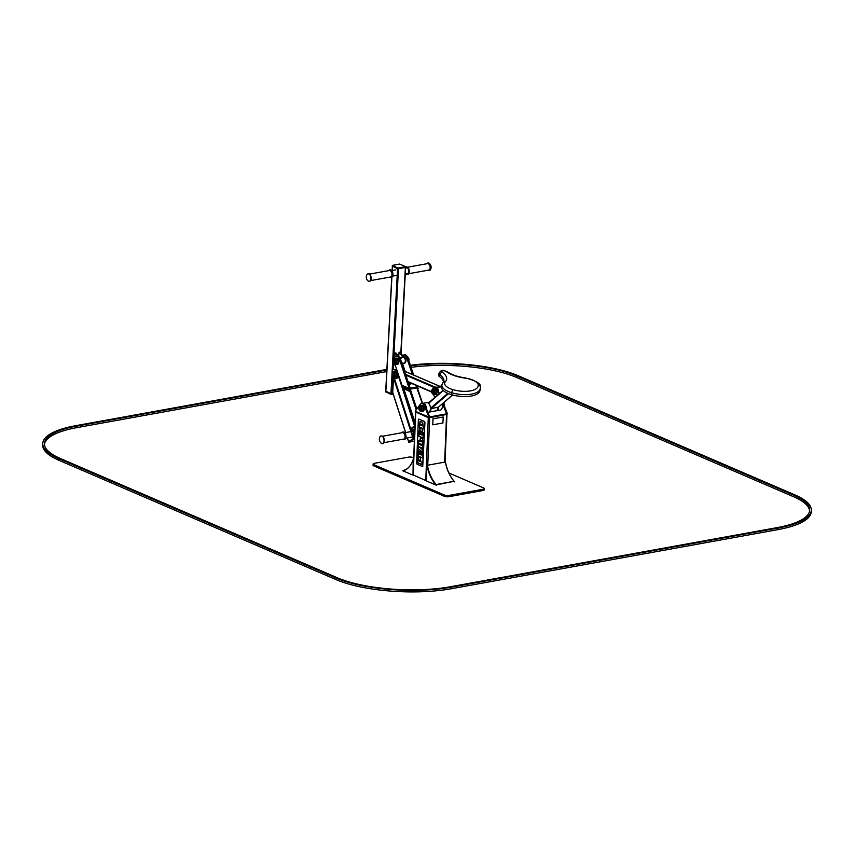 <?xml version="1.0" encoding="UTF-8"?>
<svg xmlns="http://www.w3.org/2000/svg" width="854" height="854" viewBox="0 0 854 854"><rect width="100%" height="100%" fill="white"/><g stroke="black" fill="none" stroke-linecap="round" stroke-linejoin="round"><path stroke-width="1.28" d="M413.197 474.899L426.338 480.791M415.781 411.97L428.281 417.745L446.706 414.382M415.749 411.511L429.679 417.382L446.984 413.912M416.015 412.162L415.749 411.393L429.359 417.723L446.418 414.5M429.69 416.912L446.589 413.848L446.258 414.67M416.111 412.258L428.676 417.67M422.282 403.376L416.848 387.919L410.507 389.072L410.753 391.036M409.674 391.313L411.329 391.548M410.859 391.335L410.208 391.217M409.141 388.367L402.501 385.506L402.458 386.755L409.087 389.627L409.141 388.367L417.595 386.841M408.917 384.343L410.955 383.969M443.215 403.099L447.432 413.827L446.631 413.966L442.585 403.654M420.168 404.39L415.204 411.254L428.943 417.168L424.694 406.344A4.943 2.861 -100.3 0 0 421.428 403.536A4.943 2.861 -100.3 0 0 420.168 404.39M421.428 403.536L422.228 403.387A4.943 2.861 -100.3 0 1 425.484 406.194L429.743 417.03L428.943 417.168M448.916 472.999L483.642 487.954A3.288 0.961 -177.7 0 1 484.293 488.563L484.239 489.822A3.288 0.961 -177.7 0 1 482.916 490.527L448.99 496.676A3.288 0.961 -177.7 0 1 444.379 496.302L373.721 465.878A3.288 0.961 -177.7 0 1 373.07 465.27L373.123 464.01A3.288 0.961 -177.7 0 1 374.458 463.295L408.383 457.157A3.288 0.961 -177.7 0 1 412.984 457.53L413.688 457.829M484.293 488.563A3.288 0.961 -177.7 0 1 482.969 489.278L449.033 495.416A3.288 0.961 -177.7 0 1 444.432 495.042L373.774 464.619A3.288 0.961 -177.7 0 1 373.123 464.01M403.109 470.714L403.334 470.394A28.406 16.461 -100.3 0 0 411.414 463.647M412.599 474.995L402.789 470.778A28.673 16.61 -100.3 0 0 413.229 459.271L412.994 474.931M436.159 484.528A28.406 16.461 79.7 0 1 427.416 465.259L445.372 462.014A28.406 16.461 79.7 0 0 454.114 481.282L436.159 484.528L436.341 485.083M454.114 481.282L436.426 484.826M426.968 465.184L426.338 480.919L436.148 485.136A28.673 16.61 79.7 0 1 426.968 465.184L427.502 465.088A28.673 16.61 79.7 0 0 427.523 465.238M436.682 485.051L436.148 485.136M444.923 461.939L444.913 462.089A28.673 16.61 79.7 0 1 444.923 461.939L445.446 461.843A28.673 16.61 79.7 0 0 454.638 481.795L454.104 481.891M413.656 375.045L407.966 358.018A4.943 2.861 -100.3 0 0 404.572 354.826L403.515 355.018A4.943 2.861 -100.3 0 0 402.65 355.435M412.343 374.479L406.91 358.21A4.943 2.861 -100.3 0 0 403.515 355.018M402.522 363.473L405.159 371.394M408.767 382.208L409.45 384.247M417.489 389.851L418.225 388.73L417.264 385.859M416.837 387.929L415.951 385.293M409.664 391.26L410.56 391.153L410.827 390.064L400.579 359.353A4.943 2.861 -100.3 0 0 397.174 356.161L396.117 356.353A4.943 2.861 -100.3 0 0 394.1 359.417M394.697 363.761A2.53 1.462 -100.3 0 0 394.794 363.836L402.949 388.228L409.504 391.345L409.771 390.257L399.523 359.545A4.943 2.861 -100.3 0 0 396.117 356.353M413.005 427.075A0.822 0.651 56.5 0 0 412.599 427.961L414.638 434.067M414.617 434.611L412.429 428.067A0.822 0.651 -123.5 0 1 412.728 427.224M414.553 436.223A0.822 0.651 -123.5 0 1 414.489 436.063L411.927 428.409A0.822 0.651 -123.5 0 1 412.333 427.523M443.173 416.998L432.957 418.823L432.764 424.812L442.938 422.976L443.173 416.998L433.01 418.834L432.764 424.812M412.984 429.733A4.943 3.907 56.5 0 0 414.585 434.526M385.859 391.132L390.951 393.737L393.021 393.609L391.047 393.779L385.73 391.164M392.253 270.505L392.477 266.245L397.569 268.604L390.951 393.737M393.641 360.217L398.487 268.69L405.362 267.451L400.814 353.31M392.733 376.433L392.402 375.685L392.733 376.433A2.124 1.228 -100.3 0 0 392.883 376.582A2.423 1.409 -100.3 0 0 393.16 376.827A2.423 1.409 -100.3 0 0 393.993 377.105A2.423 1.409 -100.3 0 0 395.028 375.333A2.423 1.409 -100.3 0 0 393.128 372.333A2.423 1.409 -100.3 0 0 392.445 372.878L392.659 368.971L395.594 370.326A4.121 2.381 79.7 0 1 397.836 374.607A4.121 2.381 79.7 0 1 396.128 378.29A4.121 2.381 79.7 0 1 395.188 378.151L392.242 376.785L392.306 375.717M392.659 368.971L396.395 370.188A4.121 2.381 79.7 0 1 397.078 370.679L397.078 370.679M398.626 375.312A4.121 2.381 79.7 0 1 396.918 378.151L396.128 378.29M403.814 369.067A4.121 2.381 79.7 0 1 404.668 369.921M398.882 355.136L399.031 352.328L399.821 352.179L403.985 357.089A3.042 1.761 79.7 0 1 405.469 361.893A3.042 1.761 79.7 0 1 404.54 362.939M399.031 352.328L403.195 357.121L403.985 356.972M403.195 357.121L403.985 357.089M401.775 362.438A3.213 1.857 -100.3 0 0 402.864 363.292L403.664 363.153M403.184 357.239A3.213 1.857 -100.3 0 0 402.234 357.004A3.213 1.857 -100.3 0 0 401.038 358.392M394.922 355.851L395.071 353.044L395.861 352.894L399.875 357.837M395.071 353.044L397.783 356.161M395.124 364.807L394.441 364.925L394.516 363.612M404.198 363.153A3.213 1.857 -100.3 0 0 404.433 363.131A3.213 1.857 -100.3 0 0 405.767 360.153A3.213 1.857 -100.3 0 0 403.899 356.865M404.529 363.11A3.213 1.857 -100.3 0 0 404.636 363.099A3.213 1.857 -100.3 0 0 405.767 361.925A3.213 1.857 -100.3 0 0 404.967 357.484A3.213 1.857 -100.3 0 0 403.814 356.769M401.988 363.58L403.974 363.217A3.213 1.857 -100.3 0 0 405.319 360.516A3.213 1.857 -100.3 0 0 403.782 357.132M405.778 361.893A3.128 1.815 -100.3 0 0 405.789 361.861A3.128 1.815 -100.3 0 0 405.009 357.527A3.128 1.815 -100.3 0 0 404.988 357.506L404.967 357.484M405.671 432.551L392.723 392.392L393.502 377.724L413.176 438.732L408.511 441.667L413.176 438.732L413.827 438.497L413.368 439.351L414.436 439.041M393.94 376.838L393.502 377.724M414.468 438.38L413.827 438.497L414.468 438.38M408.618 441.689L407.315 437.942M414.361 441.07L408.714 442.287L413.368 439.351M405.618 266.768L405.49 267.419L398.359 268.711L392.392 266.01M392.509 265.359L399.64 264.067L405.725 266.683L397.708 268.017L392.509 265.359M385.73 391.772L391.015 394.409L393.203 394.196M429.21 404.059A4.857 2.818 79.7 0 0 428.633 403.376L443.109 390.353M430.373 407.016A4.857 2.818 79.7 0 1 430.491 408.105L431.121 408.628L438.486 407.123M432.562 389.232A4.121 2.381 79.7 0 1 434.174 387.182A4.121 2.381 79.7 0 1 436.885 389.52L438.625 393.95L434.974 397.323M434.665 397.377L433.501 394.42M434.174 387.182L434.964 387.043A4.121 2.381 79.7 0 1 437.675 389.381L439.33 393.566M422.751 403.376A4.857 2.818 79.7 0 1 422.762 403.376A4.857 2.818 79.7 0 1 426.53 408.852M422.762 403.376L426.722 402.661A4.857 2.818 79.7 0 1 430.181 406.162A4.857 2.818 79.7 0 1 429.306 411.799A4.857 2.818 79.7 0 1 428.452 412.215L427.886 412.322M431.035 408.628A4.857 2.818 79.7 0 1 429.861 411.692A4.857 2.818 79.7 0 1 429.007 412.119A4.857 2.818 79.7 0 1 428.729 412.14M427.011 402.629A4.857 2.818 79.7 0 1 427.278 402.554A4.857 2.818 79.7 0 1 428.601 402.832M437.846 407.401A4.857 2.818 79.7 0 1 436.672 410.464A4.857 2.818 79.7 0 1 435.818 410.881L429.007 412.119M438.412 407.251A4.857 2.818 79.7 0 1 437.227 410.368A4.857 2.818 79.7 0 1 436.373 410.785A4.857 2.818 79.7 0 1 436.095 410.806M442.084 404.081A4.857 2.818 79.7 0 1 442.052 408.287A4.857 2.818 79.7 0 1 441.187 409.642A4.857 2.818 79.7 0 1 440.333 410.069L436.373 410.785M436.533 410.571A4.686 2.722 -100.3 0 0 437.173 410.219A4.686 2.722 -100.3 0 0 438.305 407.315M429.167 411.906A4.686 2.722 -100.3 0 0 429.797 411.553A4.686 2.722 -100.3 0 0 430.939 408.618M428.537 402.96A4.686 2.722 -100.3 0 0 427.491 402.693M423.477 403.622A4.686 2.722 79.7 0 1 426.242 408.127M442.116 404.059A4.686 2.722 79.7 0 1 442.094 408.169A4.686 2.722 79.7 0 1 442.073 408.223M441.71 385.88A4.121 2.381 -100.3 0 0 441.304 385.891A4.121 2.381 -100.3 0 0 440.322 386.51M439.618 376.731L439.927 374.81A4.943 2.082 9 0 1 438.977 373.305L438.678 375.216A4.943 2.082 9 0 0 439.618 376.731A20.411 8.604 -171 0 1 443.536 381.823M451.467 394.665L451.766 392.744A15.308 6.448 9 0 1 441.87 384.908L441.561 386.819A15.308 6.448 9 0 0 451.467 394.665A21.489 9.052 9 0 0 480.001 390.406L480.364 387.108A2.466 2.231 175.6 0 0 478.251 385.079A12.842 5.412 9 0 0 465.238 378.108A22.877 9.64 -171 0 1 446.204 371.522A2.466 1.035 9 0 0 442.778 370.828A2.466 1.035 9 0 0 442.244 372.237A22.877 9.64 -171 0 1 445.372 381.706A12.842 5.412 9 0 0 452.962 389.659A19.012 8.006 9 0 0 478.251 385.079M440.504 386.958L436.01 387.236M436.533 387.609L440.098 387.033M399.619 378.269L397.911 377.532L399.597 378.205M436.597 387.663L440.472 386.958A3.213 1.857 79.7 0 1 441.219 387.075A3.213 1.857 79.7 0 1 441.529 387.268M436.736 387.812A3.213 1.857 79.7 0 1 436.864 387.865A3.213 1.857 79.7 0 1 438.604 391.719M440.707 386.947A3.213 1.857 79.7 0 1 440.931 386.883A3.213 1.857 79.7 0 1 441.55 386.937M438.508 391.474A3.042 1.761 -100.3 0 0 436.96 388.079M419.495 410.454L419.154 409.728L419.485 410.464A2.124 1.228 -100.3 0 0 419.634 410.614A2.423 1.409 -100.3 0 0 419.912 410.87A2.423 1.409 -100.3 0 0 420.744 411.148A2.423 1.409 -100.3 0 0 421.78 409.376A2.423 1.409 -100.3 0 0 419.88 406.365A2.423 1.409 -100.3 0 0 419.197 406.92A2.423 1.409 -100.3 0 0 419.079 407.155M424.171 409.194A3.128 1.815 -100.3 0 0 421.63 405.34L420.851 405.586A3.032 1.751 -100.3 0 1 423.317 409.312A3.032 1.751 -100.3 0 1 421.929 411.532L422.741 411.489A3.128 1.815 -100.3 0 0 424.171 409.194M420.051 408.938L421.001 408.778L419.73 408.159A3.106 2.092 -50.5 0 1 420.296 407.241A3.106 1.879 137 0 0 419.645 408.095L419.346 407.988A3.106 2.519 -109.5 0 1 419.527 406.963A3.096 2.509 70.5 0 0 419.357 407.988L419.442 408.18M421.001 408.778L419.72 408.169A3.096 2.082 129.5 0 1 420.317 407.241L420.296 407.241M419.538 406.963L419.527 406.963A3.106 2.53 83.6 0 0 419.271 408.009L418.962 408.436A3.106 1.217 -172.6 0 1 418.802 407.988A3.106 1.505 12.8 0 0 418.951 408.554L419.036 409.269A3.106 1.1 154.2 0 0 419.015 409.706L419.015 409.706A3.106 0.79 -20.9 0 1 419.09 409.386A3.096 0.779 159.1 0 0 419.026 409.696A3.096 1.089 -25.8 0 1 419.026 409.696L419.015 409.706M418.844 407.838A3.096 3.096 0 0 0 418.812 407.988A3.096 1.217 7.4 0 0 418.983 408.436M419.09 409.386L419.431 409.771A3.106 2.445 105.6 0 0 419.848 410.657L419.848 410.657A3.106 2.327 -63.6 0 1 419.506 409.803A3.096 2.316 116.4 0 0 419.869 410.657M419.506 409.803L419.848 409.696A3.106 2.156 32.8 0 0 420.702 410.39L420.702 410.39A3.106 2.316 -138.1 0 1 419.912 409.621A3.096 2.295 41.9 0 0 420.712 410.39M418.94 407.486L419.431 406.803A2.124 1.228 -100.3 0 0 419.367 406.846L419.133 407.07A2.124 1.228 -100.3 0 0 418.94 407.443L418.951 408.095M418.876 407.956L419.442 406.814M421.011 407.764A2.124 1.228 -100.3 0 0 420.873 407.497L420.606 408.596M420.339 409.194L420.349 409.899L421.011 409.258L420.371 409.888L421.011 409.258L420.349 409.173M419.634 410.614A3.096 3.096 0 0 0 419.912 410.87A2.423 1.409 -100.3 0 0 420.744 411.148A2.423 1.409 -100.3 0 0 421.78 409.312A2.423 1.409 -100.3 0 0 419.88 406.365A2.423 1.409 -100.3 0 0 419.197 406.92A3.096 3.096 0 0 0 419.036 407.219M444.197 404.732A2.423 1.409 79.7 0 1 444.197 405.597A2.423 1.409 79.7 0 0 444.208 404.796A2.423 1.409 79.7 0 0 443.482 402.874A2.423 1.409 79.7 0 1 444.197 404.732M444.251 404.593L444.069 403.857M408.852 359.374A2.423 1.409 79.7 0 1 408.81 360.516A2.423 1.409 79.7 0 0 408.863 359.438A2.423 1.409 79.7 0 0 407.849 357.207A2.423 1.409 79.7 0 1 408.852 359.374M407.753 357.132A2.423 1.409 79.7 0 1 407.849 357.207A3.096 3.096 0 0 0 407.646 357.057A2.53 1.462 79.7 0 1 408.81 359.395A2.53 1.462 79.7 0 1 408.778 360.452M408.917 359.224L408.724 358.499M393.854 362.555L394.174 363.292A2.124 1.228 -100.3 0 0 394.324 363.441A2.423 1.409 -100.3 0 0 394.601 363.687A2.423 1.409 -100.3 0 0 395.434 363.964A2.423 1.409 -100.3 0 0 396.469 362.192A2.423 1.409 -100.3 0 0 394.569 359.192A2.423 1.409 -100.3 0 0 393.886 359.737A2.423 1.409 -100.3 0 0 393.769 359.972M398.861 362.021A3.128 1.815 -100.3 0 0 396.32 358.168L395.541 358.413A3.032 1.751 -100.3 0 1 398.007 362.139A3.032 1.751 -100.3 0 1 396.619 364.348L397.43 364.306A3.128 1.815 -100.3 0 0 398.861 362.021M394.74 361.754L395.69 361.594L394.409 360.986A3.106 2.092 -50.5 0 1 394.986 360.068A3.106 1.879 137 0 0 394.334 360.922L394.036 360.815A3.106 2.519 -109.5 0 1 394.217 359.79A3.096 2.509 70.5 0 0 394.046 360.815M395.69 361.594L394.409 360.986M394.986 360.068L395.007 360.057A3.096 2.082 129.5 0 0 394.42 360.986M394.228 359.79L394.217 359.79A3.106 2.53 83.6 0 0 393.961 360.826L393.651 361.263A3.106 1.217 -172.6 0 1 393.491 360.815A3.096 1.217 7.4 0 0 393.673 361.253L393.758 361.221M393.534 360.666A3.096 3.096 0 0 0 393.502 360.815L393.491 360.815A3.106 1.505 12.8 0 0 393.63 361.37L393.726 362.096A3.106 1.1 154.2 0 0 393.705 362.523L393.705 362.534A3.106 0.79 -20.9 0 1 393.705 362.523A3.106 0.79 -20.9 0 1 393.769 362.213L394.121 362.598A3.106 2.445 105.6 0 0 394.537 363.484L394.537 363.484A3.106 2.327 -63.6 0 1 394.196 362.63L394.537 362.523A3.106 2.156 32.8 0 0 395.391 363.206L395.391 363.206A3.106 2.316 -138.1 0 1 394.591 362.448A3.096 2.295 41.9 0 0 395.402 363.206M393.79 362.203L393.79 362.203A3.096 0.779 159.1 0 0 393.715 362.523L393.705 362.523A3.096 3.096 0 0 0 393.875 362.843M394.206 362.63L394.206 362.63A3.096 2.316 116.4 0 0 394.559 363.473M393.619 360.271L394.121 359.619A2.124 1.228 -100.3 0 0 394.057 359.662L393.822 359.897A2.124 1.228 -100.3 0 0 393.619 360.271L393.662 360.911M393.566 360.772L394.132 359.641M395.701 360.591A2.124 1.228 -100.3 0 0 395.562 360.313L395.285 361.413M395.028 362.021L395.039 362.715L395.028 362.021M395.701 362.085L395.06 362.715L395.701 362.085M393.865 362.544L394.185 363.281M394.324 363.43A3.096 3.096 0 0 0 394.601 363.687A2.423 1.409 -100.3 0 0 395.434 363.964A2.423 1.409 -100.3 0 0 396.469 362.139A2.423 1.409 -100.3 0 0 394.569 359.192A2.423 1.409 -100.3 0 0 393.886 359.737A3.096 3.096 0 0 0 393.726 360.036M397.43 375.162A3.128 1.815 -100.3 0 0 394.879 371.309L394.1 371.554A3.032 1.751 -100.3 0 1 396.566 375.28A3.032 1.751 -100.3 0 1 395.178 377.489L395.989 377.447A3.128 1.815 -100.3 0 0 397.43 375.162M392.797 372.931L392.776 372.931A3.106 2.53 83.6 0 0 392.52 373.967L392.221 374.404A3.106 1.217 -172.6 0 1 392.05 373.956A3.106 1.505 12.8 0 0 392.199 374.511L392.285 375.237A3.106 1.1 154.2 0 0 392.264 375.664A3.106 0.79 -20.9 0 1 392.338 375.344L392.68 375.739A3.106 2.445 105.6 0 0 393.096 376.614A3.096 2.316 116.4 0 1 392.765 375.771L393.118 375.653A3.106 2.156 32.8 0 0 393.95 376.347A3.106 2.316 -138.1 0 1 393.16 375.589L394.26 374.735L392.968 374.127A3.106 2.092 -50.5 0 1 393.545 373.209A3.106 1.879 137 0 0 392.893 374.063L392.594 373.956A3.106 2.519 -109.5 0 1 392.776 372.931A3.096 2.509 70.5 0 0 392.605 373.945M394.249 374.735L392.968 374.127M393.545 373.209L393.566 373.198A3.096 2.082 129.5 0 0 392.989 374.127M392.093 373.806A3.096 3.096 0 0 0 392.061 373.945L392.05 373.956A3.096 1.217 7.4 0 0 392.232 374.394M393.118 376.614L393.096 376.614A3.106 2.327 -63.6 0 1 392.755 375.771L392.925 375.589M393.972 376.347L393.95 376.347A3.096 2.295 41.9 0 1 393.171 375.589L393.299 374.895M392.189 373.411L392.68 372.76A2.124 1.228 -100.3 0 0 392.616 372.803L392.381 373.038A2.124 1.228 -100.3 0 0 392.189 373.411L392.221 374.052M392.125 373.913L392.691 372.782M394.26 373.732A2.124 1.228 -100.3 0 0 394.121 373.454L393.854 374.554M394.26 375.226L393.598 375.13L394.26 375.226M392.424 375.685L392.744 376.411L392.424 375.685M392.883 376.571A3.096 3.096 0 0 0 393.16 376.827A2.423 1.409 -100.3 0 0 393.993 377.105A2.423 1.409 -100.3 0 0 395.028 375.28A2.423 1.409 -100.3 0 0 393.128 372.333A2.423 1.409 -100.3 0 0 392.445 372.878A2.423 1.409 -100.3 0 0 392.328 373.113M432.764 394.014A2.53 1.462 -100.3 0 0 432.871 394.089A2.53 1.462 -100.3 0 0 434.707 392.445A2.53 1.462 -100.3 0 0 433.789 389.734A2.53 1.462 -100.3 0 0 432.081 389.776A3.096 3.096 0 0 0 431.953 389.979A2.423 1.409 -100.3 0 1 432.636 389.435L432.636 389.435A2.423 1.409 -100.3 0 1 434.537 392.381A2.423 1.409 -100.3 0 1 433.501 394.206A2.423 1.409 -100.3 0 1 432.668 393.929A3.096 3.096 0 0 1 432.391 393.673L432.241 393.534A2.124 1.228 -100.3 0 0 432.391 393.683L432.402 393.662A2.423 1.409 -100.3 0 0 432.668 393.929A2.423 1.409 -100.3 0 0 433.501 394.206A2.423 1.409 -100.3 0 0 434.537 392.445A2.423 1.409 -100.3 0 0 432.636 389.435A2.423 1.409 -100.3 0 0 431.953 389.979A2.423 1.409 -100.3 0 0 431.836 390.225M436.928 392.264A3.128 1.815 -100.3 0 0 434.387 388.41L433.608 388.655A3.032 1.751 -100.3 0 1 436.074 392.381A3.032 1.751 -100.3 0 1 434.686 394.601L435.497 394.548A3.128 1.815 -100.3 0 0 436.928 392.264M432.807 392.007L433.757 391.837L432.487 391.228A3.106 2.092 -50.5 0 1 433.053 390.31A3.106 1.879 137 0 0 432.402 391.164L432.103 391.057A3.106 2.519 -109.5 0 1 432.284 390.032A3.096 2.509 70.5 0 0 432.113 391.057L432.199 391.239M433.768 391.837L432.476 391.228A3.096 2.082 129.5 0 1 433.074 390.299L433.053 390.31M432.295 390.032L432.284 390.032A3.106 2.53 83.6 0 0 432.028 391.079L431.718 391.506A3.106 1.217 -172.6 0 1 431.558 391.057A3.106 1.505 12.8 0 0 431.708 391.623L431.793 392.338A3.106 1.1 154.2 0 0 431.772 392.776L431.772 392.776A3.106 0.79 -20.9 0 1 431.846 392.456A3.096 0.779 159.1 0 0 431.782 392.765A3.096 1.089 -25.8 0 1 431.782 392.765L431.772 392.776M431.601 390.908A3.096 3.096 0 0 0 431.569 391.057A3.096 1.217 7.4 0 0 431.74 391.506M431.846 392.456L432.188 392.84A3.106 2.445 105.6 0 0 432.604 393.726A3.106 2.327 -63.6 0 1 432.263 392.872A3.096 2.316 116.4 0 0 432.626 393.715L432.604 393.726M432.359 392.712L432.615 392.765A3.106 2.156 32.8 0 0 433.458 393.459A3.106 2.316 -138.1 0 1 432.668 392.691A3.096 2.295 41.9 0 0 433.469 393.448L433.458 393.459M431.697 390.513L432.188 389.862A2.124 1.228 -100.3 0 0 432.124 389.904L431.889 390.139A2.124 1.228 -100.3 0 0 431.697 390.513L431.708 391.153M431.633 391.015L432.188 389.862M433.768 390.833A2.124 1.228 -100.3 0 0 433.629 390.566L433.362 391.655M431.526 391.58L431.644 392.381L431.537 391.58M433.095 392.264L433.106 392.957L433.768 392.328L433.127 392.957L433.768 392.328L433.106 392.242M422.741 466.551L424.94 422.42L424.47 421.385L418.812 419.079M418.62 444.101L418.428 448.777L422.527 452.097M419.421 446.962L422.677 448.361L422.773 445.895L418.428 444.016L418.236 448.809L422.516 452.214L422.623 449.748L419.421 446.962L422.677 448.243M420.702 431.975L420.606 434.323L419.922 434.152L420.04 431.697L418.962 430.822L418.738 436.213L423.082 438.081L423.306 432.69L422.218 432.22L422.1 435.092L421.492 434.835L421.588 432.359L420.51 431.9L420.403 434.366M419.154 430.896L418.94 436.18L423.093 437.963M422.41 432.305L422.1 435.092M419.901 451.862L419.805 454.211L419.122 454.04L419.239 451.574L418.161 450.698L417.937 456.1L422.292 457.968L422.506 452.577L421.417 452.108L421.3 454.979L420.691 454.712L420.787 452.246L419.709 451.777L419.613 454.253M418.353 450.784L418.14 456.068L422.292 457.851M421.609 452.193L421.3 454.979M419.41 424.481L419.314 426.861L422.933 428.857L423.563 426.263L419.218 424.395L419.111 426.893L420.574 427.737M420.584 427.534L422.976 428.761M419.933 440.952L418.567 440.632L418.46 443.098L422.815 444.966L422.869 442.116L419.922 441.219M418.759 440.717L418.663 443.066L422.815 444.849M417.98 460.125L417.873 462.783L422.025 464.576M419.89 460.946L417.819 460.06L417.67 462.825L422.015 464.693L422.111 462.281L419.677 461.224M419.666 427.747L420.093 430.672L422.591 431.74M422.068 428.772L419.506 427.694L419.901 430.715L422.495 431.772L422.954 429.263L421.855 429.007M420.723 424.107L423.114 425.335L422.677 422.41L420.072 421.353L419.624 423.851L423.114 425.356M420.179 421.353L419.816 423.819L420.712 424.299M421.054 440.643L422.943 441.764L422.506 438.71L420.414 437.867L419.954 440.493L422.943 441.785M420.51 437.867L420.147 440.461L421.043 440.952M418.908 459.858L420.744 461.011L420.36 457.925L418.257 457.082L417.798 459.655L420.787 460.914M418.353 457.082L418.001 459.612L418.898 460.103M424.748 422.452L424.267 421.417L418.898 419.111L418.353 419.709L416.613 463.21L417.083 464.256L422.645 466.583L424.94 422.42M402.949 366.473A82.304 24.061 -177.7 0 1 403.483 366.377M410.4 365.309A82.304 24.061 -177.7 0 1 518.004 375.664L795.063 494.968A82.304 24.061 -177.7 0 1 811.3 510.212A82.304 24.061 -177.7 0 1 778.133 528.039L451.136 587.21A82.304 24.061 -177.7 0 1 336.06 578.019L59.001 458.715A82.304 24.061 -177.7 0 1 42.764 443.472A82.304 24.061 -177.7 0 1 75.931 425.644L386.883 369.387M811.3 510.212L811.236 511.781A82.304 24.061 -177.7 0 1 778.069 529.608L451.072 588.78A82.304 24.061 -177.7 0 1 335.996 579.599L58.937 460.295A82.304 24.061 -177.7 0 1 42.7 445.051L42.764 443.472M403.675 366.942L403.141 367.039M386.851 369.995L76.913 426.071A80.66 23.581 2.3 0 0 44.408 443.536A80.66 23.581 2.3 0 0 60.314 458.481L337.373 577.784A80.66 23.581 2.3 0 0 450.154 586.783L777.151 527.612A80.66 23.581 2.3 0 0 809.656 510.148A80.66 23.581 2.3 0 0 793.74 495.203L516.681 375.909A80.66 23.581 2.3 0 0 410.582 365.843M404.166 368.416A80.66 23.581 2.3 0 0 403.846 368.48L403.632 368.512M386.766 371.565L76.849 427.64A80.66 23.581 2.3 0 0 44.419 444.326M809.581 510.927A80.66 23.581 2.3 0 0 793.686 496.782L516.627 377.479A80.66 23.581 2.3 0 0 411.084 367.337M425.751 480.663L428.281 417.745M413.187 475.251L415.717 412.333M427.758 465.195L429.658 417.852M444.656 462.142L446.557 414.798M429.359 417.723L429.69 417.04M416.869 408.959L411.073 391.591M415.097 422.549L403.889 388.986M416.208 409.877L410.059 391.484M425.484 406.194L424.694 406.344M373.774 464.619L373.721 465.878M482.969 489.278L482.916 490.527M449.033 495.416L448.99 496.676M444.432 495.042L444.379 496.302M407.966 358.018L406.91 358.21M418.225 388.73L417.179 388.922M400.579 359.353L399.523 359.545M410.827 390.064L409.771 390.257M412.599 427.961L414.948 426.413M412.215 429.252A4.943 3.907 56.5 0 0 414.553 436.341M385.848 391.378L391.901 277.176M391.869 393.822L392.755 377.03M393.192 368.875L393.545 362.075M395.594 370.326L396.395 370.188M399.074 378.034L414.542 426.007M399.213 378.087L414.638 425.943M407.411 437.931L408.788 442.201M394.217 377.703L411.393 430.971M412.898 435.625L414.019 439.116M405.522 266.8L405.49 267.419M398.391 268.081L398.359 268.711M397.708 268.017L397.665 268.647M392.413 265.573L392.114 270.526M385.72 391.954L385.752 391.335M391.015 394.409L391.047 393.779M391.698 394.473L391.73 393.843M405.714 273.75L407.518 274.518A3.864 2.242 -100.3 0 1 406.931 274.486A3.864 2.242 -100.3 0 1 405.799 273.739A3.608 2.092 -100.3 0 0 406.717 274.273A3.608 2.092 -100.3 0 0 408.703 270.579A3.608 2.092 -100.3 0 0 405.693 267.291L405.725 266.683M407.571 274.508A3.864 2.242 -100.3 0 0 407.625 274.497L407.518 274.518A3.864 2.242 -100.3 0 0 409.034 270.312A3.864 2.242 -100.3 0 0 406.141 266.907A3.864 2.242 -100.3 0 0 405.703 267.067M405.703 267.056L406.248 266.886C408.02 267.003 409.055 268.434 409.344 271.188L407.625 274.497A3.864 2.242 -100.3 0 0 409.141 270.291A3.864 2.242 -100.3 0 0 406.248 266.886A3.864 2.242 -100.3 0 0 406.194 266.896M409.023 272.981A3.608 2.092 -100.3 0 0 408.084 267.814M408.746 273.707L428.772 270.088A3.288 1.911 -100.3 0 0 430.064 266.501A3.288 1.911 -100.3 0 0 427.598 263.608L407.571 267.227M428.217 270.184A3.555 2.06 -100.3 0 0 428.494 270.28A3.555 2.06 -100.3 0 0 430.384 266.213A3.555 2.06 -100.3 0 0 427.043 263.705M428.11 270.206A3.629 2.103 -100.3 0 0 428.494 270.355A3.629 2.103 -100.3 0 0 430.405 266.117A3.629 2.103 -100.3 0 0 426.936 263.726M428.484 270.355A3.811 2.21 -100.3 0 0 428.815 270.472A3.811 2.21 -100.3 0 0 430.576 269.48A3.811 2.21 -100.3 0 0 429.509 263.544A3.811 2.21 -100.3 0 0 427.235 263.448M404.807 432.893A3.608 2.092 79.7 0 1 405.735 438.049M402.907 431.964A3.864 2.242 79.7 0 1 402.96 431.953A3.864 2.242 79.7 0 1 404.476 432.53A3.864 2.242 79.7 0 1 405.96 436.629A3.864 2.242 79.7 0 1 404.337 439.564A3.864 2.242 79.7 0 1 404.284 439.575M401.796 432.754A3.864 2.242 79.7 0 1 402.853 431.975A3.864 2.242 79.7 0 1 404.369 432.54A3.864 2.242 79.7 0 1 405.853 436.65A3.864 2.242 79.7 0 1 404.23 439.586A3.864 2.242 79.7 0 1 402.971 439.234M401.914 432.732A3.608 2.092 79.7 0 1 404.102 432.807A3.608 2.092 79.7 0 1 405.426 437.333A3.608 2.092 79.7 0 1 403.077 439.212M401.978 432.722A3.555 2.06 79.7 0 1 404.091 432.839A3.555 2.06 79.7 0 1 405.404 437.259A3.555 2.06 79.7 0 1 403.152 439.202M382.528 436.245L402.533 432.615A3.288 1.911 79.7 0 1 403.825 433.106A3.288 1.911 79.7 0 1 405.084 436.597A3.288 1.911 79.7 0 1 403.707 439.095L383.692 442.724M381.994 436.116A3.629 2.103 79.7 0 1 382.848 436.629A3.629 2.103 79.7 0 1 384.236 440.013A3.629 2.103 79.7 0 1 383.243 443.023M382.581 436.533A3.811 2.21 79.7 0 1 383.894 441.721A3.811 2.21 79.7 0 1 380.969 442.927C383.724 445.756 385.56 440.365 382.827 436.49C381.162 435.615 380.179 435.786 379.902 436.992A3.811 2.21 79.7 0 1 382.581 436.533M391.719 270.771A3.608 2.092 79.7 0 1 392.648 275.938M389.819 269.853A3.864 2.242 79.7 0 1 389.872 269.843A3.864 2.242 79.7 0 1 390.064 269.821A3.864 2.242 79.7 0 1 392.797 273.419A3.864 2.242 79.7 0 1 391.249 277.454A3.864 2.242 79.7 0 1 391.196 277.465M388.709 270.643A3.864 2.242 79.7 0 1 389.766 269.864A3.864 2.242 79.7 0 1 389.968 269.843A3.864 2.242 79.7 0 1 392.691 273.44A3.864 2.242 79.7 0 1 391.143 277.475A3.864 2.242 79.7 0 1 389.883 277.123M388.826 270.622A3.608 2.092 79.7 0 1 389.787 270.142A3.608 2.092 79.7 0 1 392.402 274.241A3.608 2.092 79.7 0 1 389.99 277.102M388.89 270.611A3.555 2.06 79.7 0 1 389.798 270.195A3.555 2.06 79.7 0 1 392.37 274.177A3.555 2.06 79.7 0 1 390.064 277.091M369.44 274.123L389.445 270.505A3.288 1.911 79.7 0 1 389.616 270.494A3.288 1.911 79.7 0 1 391.933 273.547A3.288 1.911 79.7 0 1 390.62 276.984L370.604 280.603M368.907 274.006A3.629 2.103 79.7 0 1 371.063 277.176A3.629 2.103 79.7 0 1 370.156 280.913M368.191 273.846A3.811 2.21 79.7 0 1 370.946 278.607A3.811 2.21 79.7 0 1 367.882 280.817C370.038 281.831 371.148 281.009 371.212 278.329C370.07 274.412 369.109 272.885 368.33 273.76L366.814 274.881A3.811 2.21 79.7 0 1 368.191 273.846M443.29 390.524L428.569 403.227M447.816 393.352L430.544 408.255M448.489 393.641L431.121 408.628M452.577 394.964L438.241 407.337M436.885 389.52L437.675 389.381M442.244 372.237A2.466 1.708 -54.6 0 0 439.927 374.81A20.411 8.604 -171 0 1 443.845 381.065L443.205 382.229A2.466 2.156 42.9 0 1 445.372 381.706M452.962 389.659A2.466 0.63 -73.9 0 0 451.766 392.744A21.489 9.052 9 0 0 480.311 388.485M438.977 373.305C441.87 368.896 443.002 370.294 447.315 371.746C451.638 374.799 457.595 376.838 465.184 377.863L465.238 378.108M480.343 387.577A2.466 2.231 175.6 0 0 480.364 387.108C481.378 383.873 476.329 380.799 465.184 377.863M447.315 371.746A2.466 1.74 126.4 0 0 446.204 371.522M405.874 375.226L433.885 387.268M398.049 377.297L399.501 377.927M407.998 381.578L431.537 391.698M405.597 374.383L435.017 387.033M404.518 371.18L440.12 386.488M408.084 381.855L431.537 391.933M420.008 410.945A2.53 1.462 -100.3 0 0 420.115 411.02A2.53 1.462 -100.3 0 0 421.951 409.376A2.53 1.462 -100.3 0 0 421.033 406.664A2.53 1.462 -100.3 0 0 419.325 406.707A2.53 1.462 -100.3 0 0 419.261 406.814M443.461 402.885A2.53 1.462 79.7 0 1 444.155 404.753A2.53 1.462 79.7 0 1 444.165 405.511M394.601 363.687A3.096 3.096 0 0 0 394.794 363.836A2.53 1.462 -100.3 0 0 396.64 362.203A2.53 1.462 -100.3 0 0 395.722 359.491A2.53 1.462 -100.3 0 0 394.014 359.523A2.53 1.462 -100.3 0 0 393.95 359.63M393.256 376.902A2.53 1.462 -100.3 0 0 393.363 376.977A2.53 1.462 -100.3 0 0 395.199 375.344A2.53 1.462 -100.3 0 0 394.281 372.632A2.53 1.462 -100.3 0 0 392.584 372.664A2.53 1.462 -100.3 0 0 392.509 372.771M433.608 388.655L432.081 389.776A2.53 1.462 -100.3 0 0 432.017 389.872M778.133 528.039L778.069 529.608M451.136 587.21L451.072 588.78M336.06 578.019L335.996 579.599M59.001 458.715L58.937 460.295M76.913 426.071L76.849 427.64M403.889 367.572L403.846 368.48M793.74 495.203L793.686 496.782M516.681 375.909L516.627 377.479M445.051 461.918L446.952 414.585M412.994 475.07L415.524 412.151M415.087 422.911L403.739 388.912M422.559 403.366L418.161 390.193M410.56 391.153L409.504 391.345M412.802 427.16L414.969 425.719M412.183 429.167L411.511 433.234L414.532 436.757M385.72 391.249L391.751 277.272M399.693 379.283L399.725 378.6M401.049 353.599L405.618 267.387M407.411 267.761L405.586 268.092M395.808 269.864L391.676 270.611M408.415 273.269L405.276 273.835M397.217 275.287L392.669 276.109M402.234 357.004L399.811 357.442M399.32 378.141L414.724 425.89M392.776 392.861L405.586 432.572M410.881 431.612L404.764 432.722M411.617 437.163L405.757 438.23M408.714 442.287L408.511 441.667M392.317 265.477L392.285 266.096M385.624 391.858L385.656 391.228M427.95 270.227L430.576 269.48A5.028 5.028 0 0 0 429.509 263.544L427.897 262.968L426.786 263.747M401.732 432.764L402.96 431.953L404.593 432.551C406.611 435.604 406.525 437.953 404.337 439.564L402.907 439.244M379.902 436.992A5.028 5.028 0 0 0 380.969 442.927M388.645 270.654L390.097 269.821L391.687 270.622C391.783 269.757 394.633 275.276 391.249 277.454L389.819 277.134M366.814 274.881A5.028 5.028 0 0 0 367.882 280.817M443.077 390.321L428.644 402.778M452.631 394.986L438.39 407.262M427.278 402.554L429.338 402.191M441.87 384.908L443.205 382.229M404.497 371.106L440.301 386.499M408.105 381.919L431.548 391.997A3.117 3.117 0 0 1 431.526 391.783L431.537 391.772A3.096 3.096 0 0 1 431.537 391.612M420.851 405.586L419.325 406.707A3.096 3.096 0 0 0 419.197 406.92M419.912 410.87A3.096 3.096 0 0 0 420.115 411.02L421.929 411.532M444.336 404.807L444.326 404.807A3.096 3.096 0 0 1 444.24 405.703M444.336 404.764A3.117 3.117 0 0 0 443.504 402.864M407.849 357.207A3.096 3.096 0 0 1 408.991 359.406L408.981 359.438A3.096 3.096 0 0 1 408.82 360.58M395.541 358.413L394.014 359.523A3.096 3.096 0 0 0 393.886 359.737M394.794 363.836L396.619 364.348M394.1 371.554L392.584 372.664A3.096 3.096 0 0 0 392.296 373.177M393.16 376.827A3.096 3.096 0 0 0 393.363 376.977L395.178 377.489M432.668 393.929A3.096 3.096 0 0 0 432.871 394.089L434.686 394.601"/></g></svg>
